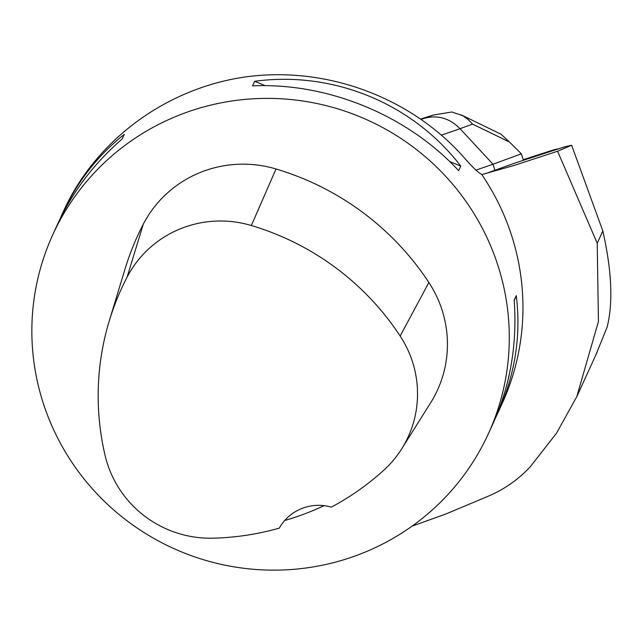 <?xml version="1.0" encoding="UTF-8"?>
<svg xmlns="http://www.w3.org/2000/svg" width="643" height="643" viewBox="0 0 643 643"><rect width="100%" height="100%" fill="white"/><g stroke="black" fill="none" stroke-linecap="round" stroke-linejoin="round"><path stroke-width="0.96" d="M559.418 148.549L554.21 149.682L523.265 159.673L559.418 148.549M596.005 354.59L607.129 327.118C613.229 302.749 611.79 270.695 602.829 230.966L571.651 145.262L565.02 146.708L514.432 163.242L485.505 173.658M571.651 145.262L557.594 151.234L514.143 165.428L481.8 174.574A239.453 235.137 24.5 0 1 502.103 403.667L497.875 412.943C515.083 374.636 521.216 335.533 516.265 295.643L514.175 300.225C517.35 344.013 510.397 384.916 493.31 422.949L488.431 433.639A239.453 235.137 -155.5 0 0 490.191 244.814A239.453 235.137 -155.5 0 0 272.769 98.443A239.453 235.137 -155.5 0 0 52.71 234.888A239.453 235.137 -155.5 0 0 36.956 379.595A239.453 235.137 -155.5 0 0 245.079 568.436A239.453 235.137 -155.5 0 0 488.431 433.639M412.067 526.151L446.065 513.926L488.214 496.211C504.45 489.315 518.491 479.453 530.354 466.633L556.412 433.366L576.795 396.659L598.432 321.5L597.218 243.271L557.594 151.234M52.71 234.888L57.581 224.198C72.506 191.815 94.031 163.402 122.162 138.976L124.252 134.395C97.632 155.51 76.935 182.106 62.146 214.191L63.882 210.39C96.442 139.378 167.035 87.737 246.518 76.798C326.041 66.141 409.663 96.836 462.847 156.201C471.303 165.958 477.331 171.874 480.916 173.956L481.8 174.574M254.62 81.299L252.53 85.881C327.753 82.449 407.244 115.145 458.644 170.66L460.734 166.079C412.629 103.33 333.138 70.634 254.62 81.299L265.254 85.672M495.52 417.942L497.875 412.943M62.146 214.191L59.936 219.199M401.73 448.782L430.561 402.92A114.028 111.97 -155.5 0 0 428.881 282.502A273.669 268.726 -155.5 0 0 276.024 168.98A114.028 111.97 -155.5 0 0 143.293 224.158A273.669 268.726 -155.5 0 0 125.015 269.047L109.278 320.881A266.411 261.605 -155.5 0 0 105.106 455.501A106.77 104.841 -155.5 0 0 212.841 538.183A266.411 261.605 -155.5 0 0 279.311 528.12A45.613 44.785 -155.5 0 1 331.338 507.134A266.411 261.605 -155.5 0 0 383.606 470.379A106.77 104.841 -155.5 0 0 401.73 448.782A106.77 104.841 -155.5 0 0 400.155 336.032A266.411 261.605 -155.5 0 0 251.357 225.516A106.77 104.841 -155.5 0 0 127.073 277.189A266.411 261.605 -155.5 0 0 109.278 320.881M324.048 505.663A267.641 262.81 24.5 0 1 284.696 520.509M516.265 295.643L514.215 300.659M449.69 161.538L460.734 166.079M602.829 230.966L597.218 243.271M494.997 170.379L493.004 164.23L521.36 153.822L523.466 160.292M475.924 170.138L493.004 164.23L460.058 128.696L472.581 124.099L509.529 142.063L521.36 153.822M509.529 142.063L501.05 134.234L461.16 114.848M441.516 135.11L460.058 128.696C449.537 118.159 437.602 114.703 424.267 118.32L421.374 119.317M472.581 124.099L468.064 119.421L462.864 115.756L451.892 111.978L433.253 115.057L424.267 118.32M512.664 165.902L515.517 164.978M251.357 225.516L276.024 168.98M400.155 336.032L428.881 282.502M127.073 277.189L143.293 224.158M420.884 118.979L432.241 115.386M597.058 352.292L576.811 396.667M420.876 118.971L433.253 115.065"/></g></svg>
